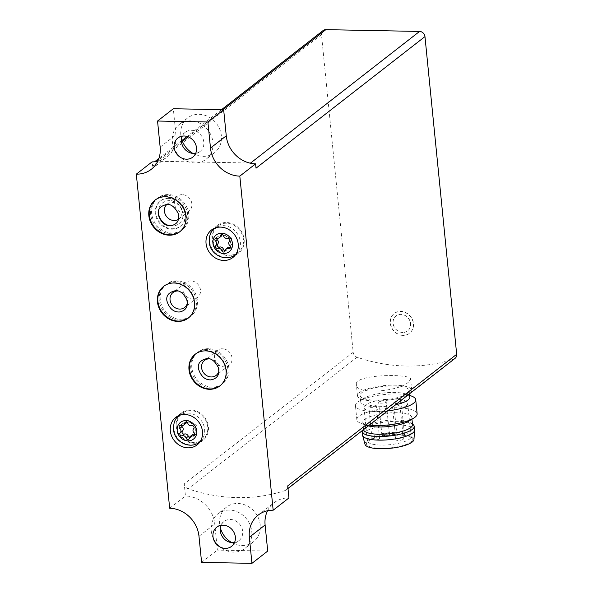 <?xml version="1.0" encoding="UTF-8"?>
<svg xmlns="http://www.w3.org/2000/svg" width="593" height="593" viewBox="0 0 593 593"><rect width="100%" height="100%" fill="white"/><g stroke="black" fill="none" stroke-linecap="round" stroke-linejoin="round"><path stroke-width="0.44" stroke-dasharray="2.96 2.22" d="M203.71 387.77A20.066 17.701 52.1 0 1 189.449 369.461M195.423 354.088A20.066 17.701 52.1 0 1 195.646 353.91A20.066 17.701 52.1 0 1 206.06 350.537A20.066 17.701 52.1 0 1 225.036 364.221A20.066 17.701 52.1 0 1 220.307 385.576A20.066 17.701 52.1 0 1 220.085 385.746M172.163 319.894A20.066 17.701 52.1 0 1 157.901 301.585M163.868 286.211A20.066 17.701 52.1 0 1 164.091 286.034A20.066 17.701 52.1 0 1 174.505 282.661A20.066 17.701 52.1 0 1 193.488 296.344A20.066 17.701 52.1 0 1 188.759 317.7A20.066 17.701 52.1 0 1 188.53 317.878M163.557 233.649A20.066 17.701 52.1 0 1 149.295 215.341M155.262 199.967A20.066 17.701 52.1 0 1 155.485 199.789A20.066 17.701 52.1 0 1 165.899 196.416A20.066 17.701 52.1 0 1 184.883 210.1A20.066 17.701 52.1 0 1 180.153 231.455A20.066 17.701 52.1 0 1 179.924 231.633M287.724 485.875A5.3 4.677 52.1 0 1 286.093 489.966A5.3 4.677 52.1 0 1 284.818 490.641A170.391 150.281 52.1 0 1 188.107 488.795A5.3 4.677 52.1 0 1 184.238 483.903L185.439 495.97A28.775 25.38 52.1 0 1 214.762 524.019L217.364 550.111L267.71 551.067M455.039 358.38A5.3 4.677 52.1 0 1 453.771 359.054A170.391 150.281 52.1 0 1 357.06 357.208A5.3 4.677 52.1 0 1 353.183 352.316L321.473 34.631A5.3 4.677 52.1 0 1 323.111 30.54M408.636 381.944C399.645 391.417 355.837 395.546 356.4 384.531C353.598 374.072 411.757 373.442 410.593 379.12L408.636 381.944M169.672 508.253L185.439 495.97M321.473 34.631L152.527 166.218L152.09 161.867M152.527 166.218A5.3 4.677 52.1 0 1 154.165 162.126A5.3 4.677 52.1 0 1 154.677 161.785M160.147 147.116L175.913 134.841A28.775 25.38 52.1 0 1 167.026 157.034A28.775 25.38 52.1 0 1 158.072 161.259L249.453 163.001M252.974 163.661A5.3 4.677 52.1 0 1 256.02 168.19M403.136 335.29A12.497 11.022 52.1 0 1 391.321 326.773A12.497 11.022 52.1 0 1 394.263 313.475A12.497 11.022 52.1 0 1 410.638 316.566A12.497 11.022 52.1 0 1 409.615 333.192A12.497 11.022 52.1 0 1 403.136 335.29M409.793 393.544A27.263 7.472 -5.7 0 0 411.75 390.35A27.263 7.472 -5.7 0 0 383.879 385.628A27.263 7.472 -5.7 0 0 357.49 395.768A27.263 7.472 -5.7 0 0 379.824 400.89A27.263 7.472 -5.7 0 0 409.793 393.544M407.347 393.493A24.61 6.745 -5.7 0 0 409.111 390.617A24.61 6.745 -5.7 0 0 383.953 386.354A24.61 6.745 -5.7 0 0 360.129 395.509A24.61 6.745 -5.7 0 0 380.291 400.127A24.61 6.745 -5.7 0 0 407.347 393.493M406.131 405.768A21.963 6.019 -5.7 0 0 407.702 403.203A21.963 6.019 -5.7 0 0 385.257 399.393A21.963 6.019 -5.7 0 0 363.998 407.561A21.963 6.019 -5.7 0 0 381.988 411.69A21.963 6.019 -5.7 0 0 406.131 405.768M376.051 406.316A3.788 1.038 -5.7 0 0 376.325 405.871A3.788 1.038 -5.7 0 0 372.456 405.219A3.788 1.038 -5.7 0 0 368.787 406.628A3.788 1.038 -5.7 0 0 371.893 407.339A3.788 1.038 -5.7 0 0 376.051 406.316M385.917 402.121A3.788 1.038 -5.7 0 0 386.184 401.683A3.788 1.038 -5.7 0 0 382.315 401.024A3.788 1.038 -5.7 0 0 378.653 402.432A3.788 1.038 -5.7 0 0 381.751 403.144A3.788 1.038 -5.7 0 0 385.917 402.121M400.95 402.41A3.788 1.038 -5.7 0 0 401.216 401.965A3.788 1.038 -5.7 0 0 397.347 401.313A3.788 1.038 -5.7 0 0 393.685 402.721A3.788 1.038 -5.7 0 0 396.784 403.433A3.788 1.038 -5.7 0 0 400.95 402.41M399.83 406.768A3.788 1.038 -5.7 0 0 400.097 406.331A3.788 1.038 -5.7 0 0 396.228 405.671A3.788 1.038 -5.7 0 0 392.566 407.08A3.788 1.038 -5.7 0 0 395.664 407.791A3.788 1.038 -5.7 0 0 399.83 406.768M409.459 439.109A21.963 6.019 -5.7 0 0 411.031 436.537A21.963 6.019 -5.7 0 0 410.853 435.929A21.963 6.019 -5.7 0 0 388.578 432.734A21.963 6.019 -5.7 0 0 367.378 440.265A21.963 6.019 -5.7 0 0 367.326 440.903A21.963 6.019 -5.7 0 0 385.317 445.024A21.963 6.019 -5.7 0 0 409.459 439.109M410.764 442.022A23.068 6.315 -5.7 0 0 412.231 438.687A23.068 6.315 -5.7 0 0 388.838 435.329A23.068 6.315 -5.7 0 0 366.578 443.245A23.068 6.315 -5.7 0 0 384.242 448.278A23.068 6.315 -5.7 0 0 410.764 442.022M413.966 439.48A24.61 6.745 -5.7 0 0 388.8 434.906A24.61 6.745 -5.7 0 0 365.036 444.365M414.559 429.962A26.129 7.16 -5.7 0 0 387.852 425.433A26.129 7.16 -5.7 0 0 362.568 435.151M413.351 424.788A26.129 7.16 -5.7 0 0 387.488 421.816A26.129 7.16 -5.7 0 0 362.723 429.836A26.129 7.16 -5.7 0 0 362.33 430.585M412.513 424.677A24.61 6.745 -5.7 0 0 411.712 423.217A24.61 6.745 -5.7 0 0 387.355 420.415A24.61 6.745 -5.7 0 0 364.02 427.976A24.61 6.745 -5.7 0 0 363.531 429.569A24.61 6.745 -5.7 0 0 363.539 429.643M408.933 421.06A24.61 6.745 -5.7 0 0 410.022 420.311A24.61 6.745 -5.7 0 0 411.787 417.435A24.61 6.745 -5.7 0 0 386.629 413.165A24.61 6.745 -5.7 0 0 362.805 422.32A24.61 6.745 -5.7 0 0 366.326 425.314A24.61 6.745 -5.7 0 0 368.327 425.915M417.131 413.729A30.295 8.302 -5.7 0 0 386.162 408.481A30.295 8.302 -5.7 0 0 356.845 419.748A30.295 8.302 -5.7 0 0 361.174 423.432A30.295 8.302 -5.7 0 0 369.343 425.129M411.401 396.028A30.295 8.302 -5.7 0 0 384.761 394.464A30.295 8.302 -5.7 0 0 358.958 401.261A30.295 8.302 -5.7 0 0 355.444 405.731A30.295 8.302 -5.7 0 0 387.674 410.845M409.763 397.14A24.61 6.745 -5.7 0 0 406.242 394.145A24.61 6.745 -5.7 0 0 384.605 392.877A24.61 6.745 -5.7 0 0 363.642 398.4A24.61 6.745 -5.7 0 0 360.781 402.024A24.61 6.745 -5.7 0 0 395.42 404.811M403.084 439.383A3.788 1.038 174.3 0 1 398.919 440.406A3.788 1.038 174.3 0 1 395.82 439.695A3.788 1.038 174.3 0 1 396.087 439.25A3.788 1.038 174.3 0 1 400.253 438.227A3.788 1.038 174.3 0 1 403.351 438.939A3.788 1.038 174.3 0 1 403.084 439.383M404.204 435.025A3.788 1.038 174.3 0 1 400.038 436.048A3.788 1.038 174.3 0 1 396.939 435.336A3.788 1.038 174.3 0 1 397.214 434.891A3.788 1.038 174.3 0 1 401.372 433.868A3.788 1.038 174.3 0 1 404.478 434.58A3.788 1.038 174.3 0 1 404.204 435.025M389.171 434.736A3.788 1.038 174.3 0 1 385.005 435.759A3.788 1.038 174.3 0 1 381.907 435.047A3.788 1.038 174.3 0 1 382.174 434.602A3.788 1.038 174.3 0 1 386.339 433.587A3.788 1.038 174.3 0 1 389.438 434.291A3.788 1.038 174.3 0 1 389.171 434.736M379.305 438.931A3.788 1.038 174.3 0 1 375.147 439.954A3.788 1.038 174.3 0 1 372.041 439.243A3.788 1.038 174.3 0 1 372.315 438.798A3.788 1.038 174.3 0 1 376.481 437.775A3.788 1.038 174.3 0 1 379.579 438.486A3.788 1.038 174.3 0 1 379.305 438.931M402.773 332.451A9.466 8.346 52.1 0 1 393.819 325.994A9.466 8.346 52.1 0 1 396.05 315.921A9.466 8.346 52.1 0 1 408.458 318.263A9.466 8.346 52.1 0 1 407.688 330.857A9.466 8.346 52.1 0 1 402.773 332.451M402.706 332.503A9.466 8.346 52.1 0 1 393.752 326.054A9.466 8.346 52.1 0 1 395.983 315.973A9.466 8.346 52.1 0 1 408.384 318.315A9.466 8.346 52.1 0 1 407.613 330.916A9.466 8.346 52.1 0 1 402.706 332.503M402.995 335.401A12.497 11.022 52.1 0 1 391.18 326.884A12.497 11.022 52.1 0 1 394.123 313.586A12.497 11.022 52.1 0 1 410.497 316.669A12.497 11.022 52.1 0 1 409.481 333.303A12.497 11.022 52.1 0 1 402.995 335.401M192.977 153.446A21.963 19.369 -127.9 0 0 214.584 152.646A21.963 19.369 -127.9 0 0 219.758 129.274A21.963 19.369 -127.9 0 0 198.989 114.301A21.963 19.369 -127.9 0 0 187.596 117.992A21.963 19.369 -127.9 0 0 181.525 138.747M175.913 134.841L173.312 108.749M231.819 542.625A21.963 19.369 -127.9 0 0 253.426 541.824A21.963 19.369 -127.9 0 0 258.607 518.452A21.963 19.369 -127.9 0 0 237.837 503.479A21.963 19.369 -127.9 0 0 226.437 507.171A21.963 19.369 -127.9 0 0 220.374 527.926M267.539 510.758A28.775 25.38 52.1 0 1 273.996 502.782A28.775 25.38 52.1 0 1 288.932 497.942M201.598 562.386L217.364 550.111M229.387 510.062A21.963 19.369 -127.9 0 0 217.994 513.753A21.963 19.369 -127.9 0 0 216.208 542.98A21.963 19.369 -127.9 0 0 244.983 548.406A21.963 19.369 -127.9 0 0 250.157 525.035A21.963 19.369 -127.9 0 0 229.387 510.062M234.531 542.543A12.119 10.689 -127.9 0 0 238.935 540.638A12.119 10.689 -127.9 0 0 241.788 527.74A12.119 10.689 -127.9 0 0 230.329 519.483A12.119 10.689 -127.9 0 0 224.043 521.521A12.119 10.689 -127.9 0 0 221.122 525.316M190.546 120.883A21.963 19.369 -127.9 0 0 179.145 124.567A21.963 19.369 -127.9 0 0 177.359 153.802A21.963 19.369 -127.9 0 0 206.134 159.22A21.963 19.369 -127.9 0 0 211.316 135.849A21.963 19.369 -127.9 0 0 190.546 120.883M195.69 153.357A12.119 10.689 -127.9 0 0 200.086 151.46A12.119 10.689 -127.9 0 0 202.939 138.562A12.119 10.689 -127.9 0 0 191.487 130.304A12.119 10.689 -127.9 0 0 185.194 132.335A12.119 10.689 -127.9 0 0 182.273 136.138M190.724 410.623A16.663 14.692 -127.9 0 0 182.081 413.425A16.663 14.692 -127.9 0 0 180.724 435.596A16.663 14.692 -127.9 0 0 202.554 439.709A16.663 14.692 -127.9 0 0 206.483 421.979A16.663 14.692 -127.9 0 0 190.724 410.623M199.737 442.2A17.419 15.359 -127.9 0 0 203.021 440.31A17.419 15.359 -127.9 0 0 207.127 421.771A17.419 15.359 -127.9 0 0 190.657 409.896A17.419 15.359 -127.9 0 0 181.614 412.824A17.419 15.359 -127.9 0 0 178.982 415.545M178.523 416.204A17.419 15.359 -127.9 0 0 180.198 436.011A17.419 15.359 -127.9 0 0 198.989 442.474M194.771 434.15A3.18 2.802 52.1 0 1 195.067 434.224A1.816 1.601 52.1 0 0 196.409 431.326A3.18 2.802 52.1 0 1 195.964 426.901L193.711 428.65M186.713 422.164A3.18 2.802 52.1 0 0 186.854 421.593A1.816 1.601 52.1 0 1 190.116 421.653A3.18 2.802 52.1 0 0 194.037 423.936A1.816 1.601 52.1 0 1 195.964 426.901M185.876 423.343A3.18 2.802 52.1 0 1 183.37 423.736L181.124 425.485M181.414 425.566A1.816 1.601 52.1 0 1 183.37 423.736M192.562 434.617A3.18 2.802 52.1 0 0 191.591 436.366A1.816 1.601 52.1 0 1 189.471 437.545M226.459 223.235A16.663 14.692 -127.9 0 0 217.816 226.037A16.663 14.692 -127.9 0 0 216.46 248.208A16.663 14.692 -127.9 0 0 238.29 252.321A16.663 14.692 -127.9 0 0 242.218 234.591A16.663 14.692 -127.9 0 0 226.459 223.235M235.473 254.805A17.419 15.359 -127.9 0 0 238.757 252.922A17.419 15.359 -127.9 0 0 242.863 234.383A17.419 15.359 -127.9 0 0 226.393 222.508A17.419 15.359 -127.9 0 0 217.349 225.436A17.419 15.359 -127.9 0 0 214.718 228.157M214.258 228.816A17.419 15.359 -127.9 0 0 215.934 248.615A17.419 15.359 -127.9 0 0 234.724 255.086M230.544 247.348A1.816 1.601 52.1 0 0 231.581 244.375A3.18 2.802 52.1 0 1 231.137 239.95L229.447 241.262M222.019 234.665A3.18 2.802 52.1 0 0 222.027 234.643A1.816 1.601 52.1 0 1 225.288 234.702A3.18 2.802 52.1 0 0 229.209 236.985A1.816 1.601 52.1 0 1 231.137 239.95M221.056 236.392A3.18 2.802 52.1 0 1 218.55 236.785L216.86 238.097M216.556 238.03A1.816 1.601 52.1 0 1 218.55 236.785M226.763 249.416A1.816 1.601 52.1 0 1 225.073 250.713L226.763 249.416A3.18 2.802 52.1 0 1 227.734 247.666M167.256 195.364A20.066 17.701 -127.9 0 0 156.841 198.737A20.066 17.701 -127.9 0 0 155.203 225.451A20.066 17.701 -127.9 0 0 181.502 230.403A20.066 17.701 -127.9 0 0 187.692 214.851A20.066 17.701 -127.9 0 0 173.43 196.542A20.066 17.701 -127.9 0 0 167.256 195.364M182.229 194.637A9.466 8.346 -127.9 0 0 177.322 196.224A9.466 8.346 -127.9 0 0 176.551 208.825A9.466 8.346 -127.9 0 0 188.952 211.16A9.466 8.346 -127.9 0 0 191.183 201.086A9.466 8.346 -127.9 0 0 182.229 194.637M178.441 219.306A9.466 8.346 -127.9 0 0 179.004 218.913A9.466 8.346 -127.9 0 0 181.236 208.84A9.466 8.346 -127.9 0 0 172.281 202.383A9.466 8.346 -127.9 0 0 167.367 203.977A9.466 8.346 -127.9 0 0 166.848 204.422M169.702 225.755A13.254 11.69 -127.9 0 0 183.052 214.77A13.254 11.69 -127.9 0 0 169.479 200.664A13.254 11.69 -127.9 0 0 158.45 211.316M169.213 197.943A16.093 14.195 -127.9 0 0 160.859 200.649A16.093 14.195 -127.9 0 0 159.547 222.064A16.093 14.195 -127.9 0 0 180.635 226.037A16.093 14.195 -127.9 0 0 184.43 208.914A16.093 14.195 -127.9 0 0 169.213 197.943M168.649 198.381A16.093 14.195 -127.9 0 0 160.295 201.086A16.093 14.195 -127.9 0 0 158.983 222.501A16.093 14.195 -127.9 0 0 180.072 226.482A16.093 14.195 -127.9 0 0 183.867 209.351A16.093 14.195 -127.9 0 0 168.649 198.381M168.264 194.578A20.066 17.701 -127.9 0 0 157.849 197.951A20.066 17.701 -127.9 0 0 156.218 224.658A20.066 17.701 -127.9 0 0 182.518 229.617A20.066 17.701 -127.9 0 0 187.247 208.254A20.066 17.701 -127.9 0 0 168.264 194.578M175.854 281.608A20.066 17.701 -127.9 0 0 165.44 284.981A20.066 17.701 -127.9 0 0 163.809 311.696A20.066 17.701 -127.9 0 0 190.108 316.647A20.066 17.701 -127.9 0 0 196.298 301.096A20.066 17.701 -127.9 0 0 182.036 282.787A20.066 17.701 -127.9 0 0 175.854 281.608M190.842 280.874A9.466 8.346 -127.9 0 0 185.928 282.468A9.466 8.346 -127.9 0 0 185.157 295.069A9.466 8.346 -127.9 0 0 197.558 297.404A9.466 8.346 -127.9 0 0 199.789 287.331A9.466 8.346 -127.9 0 0 190.842 280.874M187.321 303.268A9.466 8.346 -127.9 0 0 177.885 290.963A9.466 8.346 -127.9 0 0 177.737 290.963M176.877 280.823A20.066 17.701 -127.9 0 0 166.463 284.195A20.066 17.701 -127.9 0 0 164.824 310.902A20.066 17.701 -127.9 0 0 191.124 315.854A20.066 17.701 -127.9 0 0 195.853 294.499A20.066 17.701 -127.9 0 0 176.877 280.823M207.409 349.485A20.066 17.701 -127.9 0 0 196.995 352.857A20.066 17.701 -127.9 0 0 195.364 379.564A20.066 17.701 -127.9 0 0 221.656 384.523A20.066 17.701 -127.9 0 0 227.853 368.972A20.066 17.701 -127.9 0 0 213.591 350.663A20.066 17.701 -127.9 0 0 207.409 349.485M222.39 348.751A9.466 8.346 -127.9 0 0 217.483 350.344A9.466 8.346 -127.9 0 0 216.712 362.938A9.466 8.346 -127.9 0 0 229.113 365.281A9.466 8.346 -127.9 0 0 231.344 355.207A9.466 8.346 -127.9 0 0 222.39 348.751M218.869 371.136A9.466 8.346 -127.9 0 0 209.44 358.839A9.466 8.346 -127.9 0 0 209.292 358.839M208.425 348.691A20.066 17.701 -127.9 0 0 198.01 352.064A20.066 17.701 -127.9 0 0 196.379 378.771A20.066 17.701 -127.9 0 0 222.671 383.73A20.066 17.701 -127.9 0 0 227.408 362.375A20.066 17.701 -127.9 0 0 208.425 348.691M357.06 357.208L188.107 488.795M453.771 359.054L284.818 490.641M353.183 352.316L184.238 483.903M223.087 109.698L188.233 136.842M182.422 141.371L158.235 160.214M198.989 536.302L214.762 524.019M200.241 441.459A16.663 14.692 -127.9 0 0 203.162 423.862A16.663 14.692 -127.9 0 0 187.625 413.039A16.663 14.692 -127.9 0 0 179.82 415.233M178.982 415.834A16.663 14.692 -127.9 0 0 177.626 438.012A16.663 14.692 -127.9 0 0 199.456 442.126M196.409 431.326L194.156 433.083M194.037 423.936L191.784 425.692M190.116 421.653L187.862 423.409M186.854 421.593L186.261 422.046M191.591 436.366L189.337 438.123M235.977 254.071A16.663 14.692 -127.9 0 0 238.897 236.474A16.663 14.692 -127.9 0 0 223.368 225.644A16.663 14.692 -127.9 0 0 215.555 227.845M214.718 228.446A16.663 14.692 -127.9 0 0 213.361 250.617A16.663 14.692 -127.9 0 0 235.191 254.738M231.581 244.375L229.891 245.695M229.209 236.985L227.519 238.304M225.288 234.702L223.605 236.014M195.646 353.91L195.193 354.258M220.307 385.576L219.862 385.924M164.091 286.034L163.646 286.382M188.759 317.7L188.307 318.048M155.485 199.789L155.032 200.145M180.153 231.455L179.701 231.811M287.99 488.491L286.093 489.966M221.523 109.668L187.121 136.457M182.051 140.408L158.917 158.427M154.595 161.793L154.165 162.126M411.75 390.35L410.63 379.112M357.49 395.768L356.371 384.531M411.031 436.537L407.702 403.203M367.326 440.903L363.998 407.561M367.378 440.265L366.578 443.245M410.853 435.929L412.231 438.687M364.02 427.976L362.723 429.836M411.712 423.217L412.431 423.906M411.965 419.199L411.787 417.435M363.531 429.569L362.805 422.32M366.326 425.314L361.174 423.432M356.845 419.748L355.444 405.731M363.642 398.4L358.958 401.261M406.242 394.145L409.585 395.368M409.437 393.893L409.111 390.617M360.781 402.024L360.129 395.509M403.351 438.939L400.097 406.331M395.82 439.695L392.566 407.08M404.478 434.58L401.216 401.965M396.939 435.336L393.685 402.721M389.438 434.291L386.184 401.683M381.907 435.047L378.653 402.432M379.579 438.486L376.325 405.871M372.041 439.243L368.787 406.628M151.259 169.316L167.026 157.034M258.229 515.065L273.996 502.782M226.437 507.171L217.994 513.753M253.426 541.824L244.983 548.406M224.043 521.521L216.719 527.221M238.935 540.638L231.611 546.338M187.596 117.992L179.145 124.567M214.584 152.646L206.134 159.22M185.194 132.335L177.878 138.043M200.086 151.46L192.762 157.16M182.081 413.425L179.701 415.278M202.554 439.709L200.175 441.563M181.614 412.824L175.698 417.435M203.021 440.31L197.106 444.913M187.41 420.585L185.157 422.342M181.94 423.958L179.686 425.707M191.035 437.375L188.782 439.124M196.498 434.002L194.245 435.759M217.816 226.037L215.437 227.89M238.29 252.321L235.91 254.175M217.349 225.436L211.434 230.04M238.757 252.922L232.841 257.525M222.583 233.635L220.892 234.954M217.112 237.007L215.422 238.319M226.207 250.424L224.517 251.736M231.67 247.051L229.98 248.371M187.692 214.851C186.365 206.082 181.614 199.974 173.43 196.542M177.322 196.224L167.367 203.977M188.952 211.16L179.004 218.913M160.859 200.649L160.295 201.086M180.635 226.037L180.072 226.482M157.849 197.951L156.841 198.737M182.518 229.617L181.502 230.403M196.298 301.096C194.971 292.327 190.22 286.219 182.036 282.787M185.928 282.468L172.978 292.557M197.558 297.404L184.608 307.493M166.463 284.195L165.44 284.981M191.124 315.854L190.108 316.647M227.853 368.972C226.526 360.196 221.775 354.095 213.591 350.663M217.483 350.344L204.526 360.433M229.113 365.281L216.163 375.369M198.01 352.064L196.995 352.857M222.671 383.73L221.656 384.523"/><path stroke-width="0.89" d="M205.608 350.886A20.066 17.701 -127.9 0 0 195.193 354.258A20.066 17.701 -127.9 0 0 193.563 380.965A20.066 17.701 -127.9 0 0 219.862 385.924A20.066 17.701 -127.9 0 0 224.591 364.569A20.066 17.701 -127.9 0 0 205.608 350.886M220.085 385.746A20.066 17.701 52.1 0 1 209.892 388.949A20.066 17.701 52.1 0 1 203.71 387.77C195.527 384.338 190.776 378.238 189.449 369.461A20.066 17.701 52.1 0 1 195.423 354.088M174.06 283.009A20.066 17.701 -127.9 0 0 163.646 286.382A20.066 17.701 -127.9 0 0 162.015 313.097A20.066 17.701 -127.9 0 0 188.307 318.048A20.066 17.701 -127.9 0 0 193.036 296.693A20.066 17.701 -127.9 0 0 174.06 283.009M188.53 317.878A20.066 17.701 52.1 0 1 178.337 321.072A20.066 17.701 52.1 0 1 172.163 319.894C163.979 316.462 159.228 310.361 157.901 301.585A20.066 17.701 52.1 0 1 163.868 286.211M165.447 196.772A20.066 17.701 -127.9 0 0 155.032 200.145A20.066 17.701 -127.9 0 0 153.402 226.852A20.066 17.701 -127.9 0 0 179.701 231.811A20.066 17.701 -127.9 0 0 184.43 210.448A20.066 17.701 -127.9 0 0 165.447 196.772M179.924 231.633A20.066 17.701 52.1 0 1 169.739 234.828A20.066 17.701 52.1 0 1 163.557 233.649C155.373 230.217 150.622 224.117 149.295 215.341A20.066 17.701 52.1 0 1 155.262 199.967M216.556 238.03A1.816 1.601 52.1 0 0 217.208 239.683A3.18 2.802 52.1 0 1 217.646 244.108L215.956 245.428A3.18 2.802 -127.9 0 0 215.518 240.995A1.816 1.601 -127.9 0 1 216.86 238.097A3.18 2.802 -127.9 0 0 219.366 237.711A3.18 2.802 -127.9 0 0 220.337 235.955A1.816 1.601 -127.9 0 1 223.605 236.014A3.18 2.802 -127.9 0 0 227.519 238.304A1.816 1.601 -127.9 0 1 229.447 241.262A3.18 2.802 -127.9 0 0 229.891 245.695A1.816 1.601 -127.9 0 1 228.55 248.593A3.18 2.802 -127.9 0 0 226.044 248.986A3.18 2.802 -127.9 0 0 225.073 250.735A1.816 1.601 52.1 0 1 223.494 249.356L221.804 250.676A1.816 1.601 -127.9 0 0 225.073 250.735M221.804 250.676A3.18 2.802 -127.9 0 0 217.883 248.385A1.816 1.601 -127.9 0 1 215.956 245.428M193.711 428.65A3.18 2.802 -127.9 0 0 194.156 433.083A1.816 1.601 -127.9 0 1 192.814 435.981A3.18 2.802 -127.9 0 0 190.309 436.374A3.18 2.802 -127.9 0 0 189.337 438.123A1.816 1.601 -127.9 0 1 186.069 438.064A3.18 2.802 -127.9 0 0 182.147 435.781A1.816 1.601 -127.9 0 1 180.22 432.816A3.18 2.802 -127.9 0 0 179.783 428.391A1.816 1.601 -127.9 0 1 181.124 425.485A3.18 2.802 -127.9 0 0 183.63 425.099A3.18 2.802 -127.9 0 0 184.601 423.343A1.816 1.601 -127.9 0 1 187.862 423.409A3.18 2.802 -127.9 0 0 191.784 425.692A1.816 1.601 -127.9 0 1 193.711 428.65M252.974 163.661A28.775 25.38 52.1 0 1 249.453 163.001L250.617 163.023A5.3 4.677 52.1 0 1 252.974 163.661A28.775 25.38 52.1 0 0 255.583 163.846L256.02 168.19L424.966 36.603L456.677 354.288A5.3 4.677 52.1 0 1 455.039 358.38L287.99 488.491M157.716 161.34A28.775 25.38 52.1 0 1 154.677 161.785A5.3 4.677 52.1 0 1 156.915 161.237L157.753 161.252M249.342 537.258L265.108 524.975L267.71 551.067L251.943 563.35L249.342 537.258A28.775 25.38 52.1 0 1 258.229 515.065A28.775 25.38 52.1 0 1 273.165 510.225L239.817 176.128L255.583 163.846M273.165 510.225L288.932 497.942L287.724 485.875L456.677 354.288M251.943 563.35L201.598 562.386L198.989 536.302A28.775 25.38 52.1 0 0 169.672 508.253L136.323 174.149L152.09 161.867A28.775 25.38 52.1 0 0 154.677 161.785M221.523 109.668L323.111 30.54A5.3 4.677 52.1 0 1 325.861 29.65L419.57 31.436A5.3 4.677 52.1 0 1 424.966 36.603M362.33 430.585A26.129 7.16 -5.7 0 0 362.204 431.534L362.568 435.151A26.129 7.16 -5.7 0 0 362.627 435.477L365.036 444.365A24.61 6.745 -5.7 0 0 385.687 448.656A24.61 6.745 -5.7 0 0 412.194 442.052A24.61 6.745 -5.7 0 0 413.966 439.48L414.566 430.288A26.129 7.16 -5.7 0 0 414.559 429.962L414.203 426.337A26.129 7.16 -5.7 0 0 413.351 424.788L412.431 423.906M362.627 435.477A26.129 7.16 -5.7 0 0 384.553 440.036A26.129 7.16 -5.7 0 0 412.691 433.016A26.129 7.16 -5.7 0 0 414.566 430.288M362.204 431.534A26.129 7.16 -5.7 0 0 383.604 436.433A26.129 7.16 -5.7 0 0 412.328 429.399A26.129 7.16 -5.7 0 0 414.203 426.337M363.539 429.643A24.61 6.745 -5.7 0 0 383.827 434.187A24.61 6.745 -5.7 0 0 410.749 427.56A24.61 6.745 -5.7 0 0 412.513 424.677L411.965 419.199M368.327 425.915A24.61 6.745 -5.7 0 0 408.933 421.06L413.61 418.198A30.295 8.302 -5.7 0 0 414.959 417.272A30.295 8.302 -5.7 0 0 417.131 413.729L415.73 399.712A30.295 8.302 -5.7 0 0 411.401 396.028L409.585 395.368M369.343 425.129A30.295 8.302 -5.7 0 0 413.61 418.198M387.674 410.845A30.295 8.302 -5.7 0 0 413.558 403.255A30.295 8.302 -5.7 0 0 415.73 399.712M395.42 404.811A24.61 6.745 -5.7 0 0 407.999 400.016A24.61 6.745 -5.7 0 0 409.763 397.14L409.437 393.893M181.525 138.747A21.963 19.369 -127.9 0 0 192.977 153.446M136.323 174.149A28.775 25.38 52.1 0 0 151.259 169.316A28.775 25.38 52.1 0 0 160.147 147.116L157.545 121.031L173.312 108.749L223.657 109.705L226.259 135.797A28.775 25.38 52.1 0 0 249.453 163.001M220.374 527.926A21.963 19.369 -127.9 0 0 231.819 542.625M265.108 524.975A28.775 25.38 52.1 0 1 267.539 510.758M239.817 176.128A28.775 25.38 52.1 0 1 210.493 148.08L226.259 135.797M157.545 121.031L207.891 121.988L223.657 109.705M207.891 121.988L210.493 148.08M220.477 227.112A17.419 15.359 -127.9 0 0 211.434 230.04A17.419 15.359 -127.9 0 0 210.018 253.226A17.419 15.359 -127.9 0 0 232.841 257.525A17.419 15.359 -127.9 0 0 236.948 238.986A17.419 15.359 -127.9 0 0 220.477 227.112M184.742 414.507A17.419 15.359 -127.9 0 0 175.698 417.435A17.419 15.359 -127.9 0 0 174.283 440.614A17.419 15.359 -127.9 0 0 197.106 444.913A17.419 15.359 -127.9 0 0 201.212 426.374A17.419 15.359 -127.9 0 0 184.742 414.507M184.164 136.005A12.119 10.689 -127.9 0 0 177.878 138.043A12.119 10.689 -127.9 0 0 176.892 154.165A12.119 10.689 -127.9 0 0 192.762 157.16A12.119 10.689 -127.9 0 0 195.623 144.262A12.119 10.689 -127.9 0 0 184.164 136.005M223.005 525.183A12.119 10.689 -127.9 0 0 216.719 527.221A12.119 10.689 -127.9 0 0 215.733 543.344A12.119 10.689 -127.9 0 0 231.611 546.338A12.119 10.689 -127.9 0 0 234.465 533.441A12.119 10.689 -127.9 0 0 223.005 525.183M221.122 525.316A12.119 10.689 -127.9 0 0 223.057 537.643A12.119 10.689 -127.9 0 0 234.531 542.543M182.273 136.138A12.119 10.689 -127.9 0 0 184.208 148.465A12.119 10.689 -127.9 0 0 195.69 153.357M178.982 415.545A17.419 15.359 -127.9 0 0 178.523 416.204M198.989 442.474A17.419 15.359 -127.9 0 0 199.737 442.2M186.713 422.164A3.18 2.802 52.1 0 1 185.876 423.343L183.63 425.099M189.471 437.545A1.816 1.601 52.1 0 1 188.322 436.307A3.18 2.802 52.1 0 0 184.401 434.024A1.816 1.601 52.1 0 1 182.474 431.059A3.18 2.802 52.1 0 0 182.036 426.634A1.816 1.601 52.1 0 1 181.414 425.566M190.309 436.374L192.562 434.617A3.18 2.802 52.1 0 1 194.771 434.15M214.718 228.157A17.419 15.359 -127.9 0 0 214.258 228.816M234.724 255.086A17.419 15.359 -127.9 0 0 235.473 254.805M222.019 234.665A3.18 2.802 52.1 0 1 221.056 236.392L219.366 237.711M223.494 249.356A3.18 2.802 52.1 0 0 219.573 247.073A1.816 1.601 52.1 0 1 217.646 244.108M226.044 248.986L227.734 247.666A3.18 2.802 52.1 0 1 230.24 247.274L228.55 248.593M166.848 204.422A9.466 8.346 -127.9 0 0 166.596 216.571A9.466 8.346 -127.9 0 0 178.441 219.306M158.45 211.316A13.254 11.69 -127.9 0 0 169.702 225.755M177.737 290.963A9.466 8.346 -127.9 0 0 172.978 292.557A9.466 8.346 -127.9 0 0 172.207 305.158A9.466 8.346 -127.9 0 0 184.608 307.493A9.466 8.346 -127.9 0 0 187.321 303.268M209.292 358.839A9.466 8.346 -127.9 0 0 204.526 360.433A9.466 8.346 -127.9 0 0 203.755 373.027A9.466 8.346 -127.9 0 0 216.163 375.369A9.466 8.346 -127.9 0 0 218.869 371.136M221.693 233.197A10.6 9.355 -127.9 0 0 214.733 248.259A10.6 9.355 -127.9 0 0 231.685 248.578A10.6 9.355 -127.9 0 0 221.693 233.197M185.957 420.585A10.6 9.355 -127.9 0 0 178.997 435.647A10.6 9.355 -127.9 0 0 195.949 435.966A10.6 9.355 -127.9 0 0 185.957 420.585M325.861 29.65L223.087 109.698M188.233 136.842L182.422 141.371M158.235 160.214L156.915 161.237M419.57 31.436L250.617 163.023M179.82 415.233A16.663 14.692 -127.9 0 0 178.982 415.834C174.646 418.465 172.948 423.876 173.89 432.075C176.351 443.193 191.035 449.227 199.456 442.126A16.663 14.692 -127.9 0 0 200.241 441.459M186.261 422.046L184.601 423.343M182.036 426.634L179.783 428.391M182.474 431.059L180.22 432.816M184.401 434.024L182.147 435.781M188.322 436.307L186.069 438.064M194.815 434.424L192.814 435.981M215.555 227.845A16.663 14.692 -127.9 0 0 214.718 228.446C210.382 231.077 208.684 236.488 209.625 244.679C212.086 255.798 226.771 261.839 235.191 254.738A16.663 14.692 -127.9 0 0 235.977 254.071M221.997 234.658L220.337 235.955M217.208 239.683L215.518 240.995M219.573 247.073L217.883 248.385M187.121 136.457L182.051 140.408M158.917 158.427L154.595 161.793M179.701 415.278L178.982 415.834M200.175 441.563L199.456 442.126M215.437 227.89L214.718 228.446M235.91 254.175L235.191 254.738M166.885 204.422C171.147 204.088 174.905 207.09 178.159 213.421C179.738 220.374 177.263 224.488 170.725 225.763C164.95 225.896 160.851 222.338 158.427 215.081C157.189 209.559 160.014 206.008 166.885 204.422M175.491 290.666C179.753 290.333 183.511 293.335 186.765 299.665C188.344 306.618 185.868 310.732 179.331 312.007C173.556 312.14 169.457 308.582 167.026 301.326C165.795 295.803 168.612 292.253 175.491 290.666M207.046 358.543C211.308 358.209 215.066 361.211 218.32 367.534C219.899 374.494 217.416 378.608 210.886 379.883C205.111 380.017 201.012 376.451 198.581 369.194C197.343 363.679 200.167 360.129 207.046 358.543"/></g></svg>
